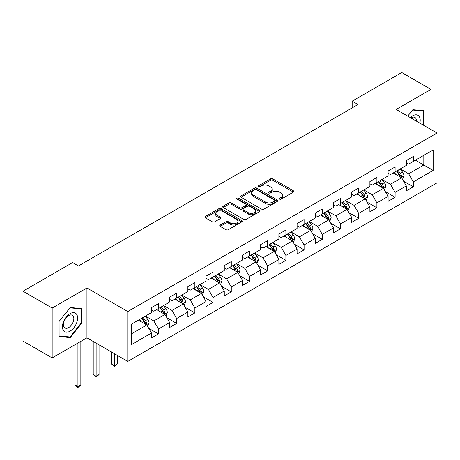 <?xml version="1.0" encoding="UTF-8"?>
<svg xmlns="http://www.w3.org/2000/svg" width="460" height="460" viewBox="0 0 460 460"><rect width="100%" height="100%" fill="white"/><g stroke="black" fill="none" stroke-linecap="round" stroke-linejoin="round"><path stroke-width="0.69" d="M279.623 199.14A1.133 0.655 0 0 0 281.227 199.14L293.399 192.113A1.621 0.937 0 0 0 293.871 191.452A1.621 0.937 0 0 0 293.399 190.791L272.78 178.888A1.621 0.937 0 0 0 270.491 178.888L258.319 185.915A1.133 0.655 0 0 0 257.991 186.375A1.133 0.655 0 0 0 258.319 186.84A1.133 0.655 0 0 0 259.923 186.84L261.498 185.926A5.181 2.99 0 0 1 268.83 185.926L270.549 186.921A5.181 2.99 0 0 1 272.067 189.037A5.181 2.99 0 0 1 270.549 191.153L268.973 192.061A1.133 0.655 0 0 0 268.64 192.527A1.133 0.655 0 0 0 268.973 192.987A1.133 0.655 0 0 0 270.578 192.987L272.153 192.079A5.181 2.99 0 0 1 279.479 192.079L281.198 193.068A5.181 2.99 0 0 1 282.716 195.184A5.181 2.99 0 0 1 281.198 197.3L279.623 198.214A1.133 0.655 0 0 0 279.295 198.674A1.133 0.655 0 0 0 279.623 199.14L279.623 198.214M220.208 225.043A1.621 0.937 0 0 0 219.736 225.705A1.621 0.937 0 0 0 220.208 226.366L225.992 229.707A1.621 0.937 0 0 0 228.286 229.707L241.799 221.898A1.621 0.937 0 0 0 242.276 221.237A1.621 0.937 0 0 0 241.799 220.576L221.185 208.673A1.621 0.937 0 0 0 218.891 208.673L205.378 216.476A1.621 0.937 0 0 0 204.901 217.137A1.621 0.937 0 0 0 205.378 217.798L212.365 221.835A1.621 0.937 0 0 0 214.653 221.835L220.438 218.494A1.621 0.937 0 0 0 220.915 217.833A1.621 0.937 0 0 0 220.438 217.172L216.976 215.171A4.335 2.501 0 0 1 215.705 213.405A4.335 2.501 0 0 1 218.379 211.094A4.335 2.501 0 0 1 223.1 211.634L236.676 219.472A4.335 2.501 0 0 1 237.941 221.237A4.335 2.501 0 0 1 235.267 223.548A4.335 2.501 0 0 1 230.546 223.008L228.286 221.703A1.621 0.937 0 0 0 225.992 221.703L220.208 225.043L220.208 226.366M86.946 287.977L52.17 308.05L23 291.209L23 341.061L52.17 357.903L86.946 337.83L127.782 361.405L127.782 311.552L86.946 287.977L86.946 337.83M430.934 129.524L430.934 89.378L396.158 109.451L437 133.032L127.782 311.552M430.934 89.378L401.758 72.536L352.17 101.165L352.17 107.904M23 291.209L72.594 262.579L78.424 265.949L358.006 104.535L352.17 101.165M261.613 209.139A1.621 0.937 0 0 0 263.902 209.139L277.42 201.336A1.621 0.937 0 0 0 277.892 200.675A1.621 0.937 0 0 0 277.42 200.014L256.801 188.111A1.621 0.937 0 0 0 254.512 188.111L241 195.914A1.621 0.937 0 0 0 240.522 196.575A1.621 0.937 0 0 0 241 197.236L261.613 209.139M237.498 199.381A1.133 0.655 0 0 1 238.648 199.542L238.648 198.197L259.607 210.295A1.621 0.937 0 0 1 260.084 210.956A1.621 0.937 0 0 1 259.607 211.617L246.094 219.42A1.621 0.937 0 0 1 243.806 219.42L223.186 207.517L223.186 206.195A1.621 0.937 0 0 0 222.715 206.856A1.621 0.937 0 0 0 223.186 207.517M223.186 206.195L228.971 202.854A1.621 0.937 0 0 1 231.259 202.854L239.625 207.684A1.621 0.937 0 0 0 241.914 207.684L245.749 205.47A1.621 0.937 0 0 0 246.226 204.809A1.621 0.937 0 0 0 245.749 204.148L237.044 199.123A1.133 0.655 0 0 1 236.716 198.657A1.133 0.655 0 0 1 237.412 198.053A1.133 0.655 0 0 1 238.648 198.197M127.782 361.405L437 182.884L437 133.032M148.73 328.296L158.47 333.92L158.47 329.003L169.671 322.535L169.671 327.451L176.674 323.414L176.674 318.492L187.875 312.024L187.875 316.946L194.879 312.903L194.879 307.987L206.08 301.518L206.08 306.435L213.078 302.392L213.078 297.476L224.284 291.007L224.284 295.924L231.282 291.881L231.282 286.965L242.483 280.496L242.483 285.418L249.487 281.376L249.487 276.454L260.688 269.991L260.688 274.907L267.691 270.865L267.691 265.949L278.892 259.48L278.892 264.397L285.89 260.354L285.89 255.438L297.097 248.969L297.097 253.885L304.094 249.849L304.094 244.927L315.296 238.458L315.296 243.38L322.299 239.338L322.299 234.416L333.5 227.953L333.5 232.869L340.503 228.827L340.503 223.911L351.704 217.442L351.704 222.358L358.702 218.316L358.702 213.4L369.903 206.931L369.903 211.853L376.907 207.811L376.907 202.889L388.108 196.426L388.108 201.342L395.111 197.3L395.111 192.383L406.312 185.915L406.312 190.831L413.31 186.789L413.31 181.873L433.147 170.418L433.147 149.937L423.815 155.33L423.815 165.031L433.147 170.418M158.47 333.92L151.472 337.962L151.472 333.046L131.635 344.5L131.635 324.018L151.472 312.564L151.472 307.648L158.47 303.606L158.47 308.522L169.671 302.053L169.671 297.137L176.674 293.095L176.674 298.011L187.875 291.548L187.875 286.626L194.879 282.584L194.879 287.506L206.08 281.037L206.08 276.121L213.078 272.078L213.078 276.995L224.284 270.526L224.284 265.61L231.282 261.567L231.282 266.484L242.483 260.021L242.483 255.099L249.487 251.056L249.487 255.978L260.688 249.51L260.688 244.593L267.691 240.551L267.691 245.467L278.892 238.999L278.892 234.082L285.89 230.04L285.89 234.956L297.097 228.488L297.097 223.571L304.094 219.529L304.094 224.445L315.296 217.982L315.296 213.06L322.299 209.018L322.299 213.94L333.5 207.471L333.5 202.555L340.503 198.513L340.503 203.429L351.704 196.96L351.704 192.044L358.702 188.002L358.702 192.918L369.903 186.455L369.903 181.533L376.907 177.491L376.907 182.413L388.108 175.944L388.108 171.028L395.111 166.986L395.111 171.902L406.312 165.433L406.312 160.517L413.31 156.475L413.31 161.391L433.147 149.937M156.607 309.603L165.008 314.45L153.807 320.919L145.4 316.066M151.472 309.873L153.807 311.219L158.47 308.522M153.807 320.919L158.47 329.003M165.008 314.45L169.671 322.535M174.806 299.092L183.206 303.945L172.005 310.408L163.605 305.561M169.671 299.362L172.005 300.708L176.674 298.011M172.005 310.408L176.674 318.492M183.206 303.945L187.875 312.024M193.01 288.581L201.411 293.434L190.21 299.903L181.809 295.05M187.875 288.851L190.21 290.197L194.879 287.506M190.21 299.903L194.879 307.987M201.411 293.434L206.08 301.518M211.215 278.076L219.615 282.923L208.414 289.392L200.014 284.539M206.08 278.34L208.414 279.691L213.078 276.995M208.414 289.392L213.078 297.476M219.615 282.923L224.284 291.007M229.419 267.565L237.82 272.412L226.613 278.881L218.212 274.033M224.284 267.835L226.613 269.18L231.282 266.484M226.613 278.881L231.282 286.965M237.82 272.412L242.483 280.496M247.618 257.054L256.019 261.907L244.818 268.37L236.417 263.522M242.483 257.324L244.818 258.669L249.487 255.978M244.818 268.37L249.487 276.454M256.019 261.907L260.688 269.991M265.822 246.543L274.223 251.396L263.022 257.864L254.621 253.011M260.688 246.813L263.022 248.164L267.691 245.467M263.022 257.864L267.691 265.949M274.223 251.396L278.892 259.48M284.027 236.037L292.428 240.885L281.227 247.353L272.826 242.5M278.892 236.308L281.227 237.653L285.89 234.956M281.227 247.353L285.89 255.438M292.428 240.885L297.097 248.969M302.226 225.526L310.632 230.38L299.425 236.842L291.025 231.995M297.097 225.797L299.425 227.142L304.094 224.445M299.425 236.842L304.094 244.927M310.632 230.38L315.296 238.458M320.43 215.015L328.831 219.868L317.63 226.337L309.229 221.484M315.296 215.286L317.63 216.631L322.299 213.94M317.63 226.337L322.299 234.416M328.831 219.868L333.5 227.953M338.635 204.51L347.035 209.357L335.834 215.826L327.434 210.973M333.5 204.775L335.834 206.126L340.503 203.429M335.834 215.826L340.503 223.911M347.035 209.357L351.704 217.442M356.839 193.999L365.24 198.846L354.039 205.315L345.632 200.468M351.704 194.269L354.039 195.615L358.702 192.918M354.039 205.315L358.702 213.4M365.24 198.846L369.903 206.931M375.038 183.488L383.439 188.341L372.238 194.804L363.837 189.957M369.903 183.758L372.238 185.104L376.907 182.413M372.238 194.804L376.907 202.889M383.439 188.341L388.108 196.426M393.242 172.977L401.643 177.83L390.442 184.299L382.041 179.446M388.108 173.248L390.442 174.599L395.111 171.902M390.442 184.299L395.111 192.383M401.643 177.83L406.312 185.915M415.414 160.178L423.815 165.031L408.647 173.788L400.246 168.935M406.312 162.736L408.647 164.088L413.31 161.391M408.647 173.788L413.31 181.873M52.17 308.05L52.17 357.903M131.635 333.718L146.803 324.961L138.402 320.108M146.803 324.961L151.472 333.046M403.57 181.165L413.31 186.789M385.365 191.676L395.111 197.3M367.166 202.181L376.907 207.811M348.962 212.692L358.702 218.316M330.757 223.203L340.503 228.827M312.553 233.709L322.299 239.338M294.354 244.22L304.094 249.849M276.149 254.731L285.89 260.354M257.945 265.242L267.691 270.865M239.74 275.747L249.487 281.376M221.542 286.258L231.282 291.881M203.337 296.769L213.078 302.392M185.133 307.28L194.879 312.903M166.934 317.785L176.674 323.414M424.108 125.586L424.108 110.733L412.844 109.733L407.709 116.121M58.995 336.542L70.259 337.548L81.518 323.541L81.518 308.528L70.259 307.522L58.995 321.528L58.995 336.542M80.937 323.207L81.518 323.541M69.069 336.864L70.259 337.548M280.077 199.295L281.198 198.651A5.181 2.99 0 0 0 282.716 196.535L282.716 195.184M272.067 189.037L272.067 190.382A5.181 2.99 0 0 1 270.549 192.498L269.428 193.148M293.377 192.125L272.78 180.234A1.621 0.937 0 0 0 270.491 180.234L258.773 186.996M277.42 200.014L277.42 201.336L256.801 189.457A1.621 0.937 0 0 0 254.512 189.457L241.017 197.248M274.557 201.135A1.133 0.655 0 0 0 274.89 200.675A1.133 0.655 0 0 0 274.557 200.209L256.461 189.761A1.133 0.655 0 0 0 254.857 189.761L253.195 190.722A5.181 2.99 0 0 0 251.677 192.838A5.181 2.99 0 0 0 253.195 194.954L265.564 202.095A5.181 2.99 0 0 0 272.895 202.095L274.557 201.135L274.557 202.486A1.133 0.655 0 0 0 274.89 202.02L274.89 200.675M251.677 192.838L251.677 194.183A5.181 2.99 0 0 0 253.195 196.299L253.195 194.954M274.557 202.486L272.895 203.446A5.181 2.99 0 0 1 265.564 203.446L253.195 196.299M223.209 207.529L228.971 204.205L228.971 202.854M246.226 204.809L246.226 206.155A1.621 0.937 0 0 1 245.749 206.816L241.914 209.03A1.621 0.937 0 0 1 239.625 209.03L231.259 204.205A1.621 0.937 0 0 0 228.971 204.205M238.648 199.542L259.589 211.629M248.296 212.692A4.335 2.501 0 0 0 253.023 213.233A4.335 2.501 0 0 0 255.697 210.921A4.335 2.501 0 0 0 254.426 209.156L249.642 206.396A1.621 0.937 0 0 0 247.353 206.396L243.518 208.61A1.621 0.937 0 0 0 243.041 209.271A1.621 0.937 0 0 0 243.518 209.933L248.296 212.692L248.296 214.038A4.335 2.501 0 0 0 253.023 214.584A4.335 2.501 0 0 0 255.697 212.273L255.697 210.921M243.041 209.271L243.041 210.617A1.621 0.937 0 0 0 243.518 211.278L243.518 209.933M248.296 214.038L243.518 211.278M237.941 221.237L237.941 222.588A4.335 2.501 0 0 1 235.267 224.9A4.335 2.501 0 0 1 230.546 224.353L228.286 223.048A1.621 0.937 0 0 0 225.992 223.048L220.231 226.377M215.705 213.405L215.705 214.751A4.335 2.501 0 0 0 216.976 216.522L216.976 215.171M220.438 217.172L220.438 218.494L216.976 216.522M241.776 221.915L221.185 210.024A1.621 0.937 0 0 0 218.891 210.024L205.396 217.816L205.378 216.476M402.569 179.429L403.955 175.927A4.376 2.524 -120 0 0 402.558 172.207L400.148 168.992M395.951 174.541L394.318 172.362M400.965 177.439L401.591 176.117A4.376 2.524 -120 0 0 400.344 173.489L397.934 170.269M396.836 170.901L399.51 174.472A2.225 1.288 60 0 1 399.912 175.145L401.591 176.117M396.531 171.08L398.941 174.294A4.376 2.524 60 0 1 400.194 176.927M422.797 110.618L423.522 111.038L423.522 125.246M407.732 116.133L412.614 110.061L423.522 111.038M419.836 123.119A10.724 6.193 120 0 0 417.973 115.322A10.724 6.193 120 0 0 410.291 117.61M416.415 121.147A7.343 4.238 120 0 0 414.903 117.455A7.343 4.238 120 0 0 410.947 117.99M70.023 331.16A10.724 6.193 120 0 0 77.608 318.021A10.724 6.193 120 0 0 70.023 313.645A10.724 6.193 120 0 0 62.439 326.778A10.724 6.193 120 0 0 70.023 331.16M68.643 327.6A7.343 4.238 120 0 0 73.439 321.126A7.343 4.238 120 0 0 72.312 315.244A7.343 4.238 120 0 0 68.643 315.606A7.343 4.238 120 0 0 63.848 322.08A7.343 4.238 120 0 0 64.969 327.963A7.343 4.238 120 0 0 68.643 327.6M59.116 321.425L70.023 307.855L80.937 308.827L80.937 323.374L70.023 336.95L59.116 335.972L59.093 321.413M80.212 308.413L80.937 308.827M384.364 189.934L385.75 186.438A4.376 2.524 -120 0 0 384.353 182.718L381.949 179.498M377.746 185.052L376.113 182.867M382.766 187.95L383.393 186.628A4.376 2.524 -120 0 0 382.139 183.994L379.73 180.78M378.637 181.412L381.305 184.977A2.225 1.288 60 0 1 381.714 185.656L383.393 186.628M378.333 181.591L380.736 184.805A4.376 2.524 60 0 1 381.99 187.433M366.16 200.445L367.546 196.949A4.376 2.524 -120 0 0 366.154 193.223L363.745 190.009M359.547 195.563L357.909 193.378M364.561 198.455L365.188 197.133A4.376 2.524 -120 0 0 363.935 194.505L361.525 191.291M360.433 191.923L363.101 195.488A2.225 1.288 60 0 1 363.509 196.167L365.188 197.133M360.128 192.096L362.537 195.316A4.376 2.524 60 0 1 363.785 197.944M347.955 210.956L349.347 207.46A4.376 2.524 -120 0 0 347.95 203.734L345.541 200.52M341.343 206.074L339.71 203.889M346.357 208.966L346.984 207.644A4.376 2.524 -120 0 0 345.73 205.016L343.327 201.802M342.228 202.434L344.902 205.999A2.225 1.288 60 0 1 345.305 206.672L346.984 207.644M341.924 202.607L344.333 205.821A4.376 2.524 60 0 1 345.586 208.455M329.757 221.461L331.142 217.965A4.376 2.524 -120 0 0 329.745 214.245L327.336 211.031M323.138 216.579L321.505 214.394M328.158 219.477L328.779 218.155A4.376 2.524 -120 0 0 327.531 215.521L325.122 212.307M324.024 212.94L326.698 216.511A2.225 1.288 60 0 1 327.1 217.183L328.779 218.155M323.719 213.118L326.128 216.332A4.376 2.524 60 0 1 327.382 218.96M311.552 231.972L312.938 228.476A4.376 2.524 -120 0 0 311.546 224.75L309.137 221.536M304.94 227.09L303.301 224.905M309.954 229.988L310.58 228.666A4.376 2.524 -120 0 0 309.327 226.032L306.918 222.818M305.825 223.451L308.493 227.016A2.225 1.288 60 0 1 308.901 227.694L310.58 228.666M305.52 223.629L307.924 226.843A4.376 2.524 60 0 1 309.178 229.471M293.348 242.483L294.739 238.987A4.376 2.524 -120 0 0 293.342 235.261L290.933 232.047M286.735 237.601L285.096 235.416M291.749 240.494L292.376 239.171A4.376 2.524 -120 0 0 291.123 236.543L288.713 233.329M287.621 233.962L290.294 237.527A2.225 1.288 60 0 1 290.697 238.205L292.376 239.171M287.316 234.134L289.725 237.348A4.376 2.524 60 0 1 290.973 239.982M275.143 252.994L276.535 249.498A4.376 2.524 -120 0 0 275.137 245.772L272.728 242.558M268.531 248.107L266.898 245.927M273.545 251.005L274.171 249.682A4.376 2.524 -120 0 0 272.924 247.054L270.514 243.834M269.416 244.467L272.09 248.038A2.225 1.288 60 0 1 272.492 248.71L274.171 249.682M269.111 244.645L271.521 247.859A4.376 2.524 60 0 1 272.774 250.493M256.945 263.499L258.33 260.003A4.376 2.524 -120 0 0 256.933 256.283L254.529 253.069M250.326 258.618L248.693 256.433M255.346 261.516L255.973 260.193A4.376 2.524 -120 0 0 254.719 257.56L252.31 254.345M251.212 254.978L253.885 258.543A2.225 1.288 60 0 1 254.294 259.221L255.973 260.193M250.907 255.156L253.316 258.37A4.376 2.524 60 0 1 254.57 260.998M238.74 274.01L240.126 270.514A4.376 2.524 -120 0 0 238.734 266.788L236.325 263.574M232.127 269.129L230.489 266.944M237.141 272.021L237.768 270.698A4.376 2.524 -120 0 0 236.515 268.071L234.105 264.856M233.013 265.489L235.681 269.054A2.225 1.288 60 0 1 236.089 269.733L237.768 270.698M232.708 265.661L235.117 268.881A4.376 2.524 60 0 1 236.365 271.509M220.535 284.521L221.927 281.025A4.376 2.524 -120 0 0 220.53 277.299L218.12 274.085M213.923 279.64L212.284 277.455M218.937 282.532L219.564 281.209A4.376 2.524 -120 0 0 218.31 278.582L215.907 275.367M214.808 276L217.482 279.565A2.225 1.288 60 0 1 217.885 280.238L219.564 281.209M214.504 276.172L216.913 279.387A4.376 2.524 60 0 1 218.166 282.02M202.337 295.027L203.722 291.531A4.376 2.524 -120 0 0 202.325 287.81L199.916 284.596M195.718 290.145L194.085 287.96M200.732 293.043L201.359 291.72A4.376 2.524 -120 0 0 200.111 289.087L197.702 285.873M196.604 286.505L199.278 290.076A2.225 1.288 60 0 1 199.68 290.749L201.359 291.72M196.299 286.683L198.708 289.898A4.376 2.524 60 0 1 199.962 292.525M184.132 305.538L185.518 302.042A4.376 2.524 -120 0 0 184.121 298.316L181.717 295.101M177.514 300.656L175.881 298.471M182.534 303.554L183.16 302.231A4.376 2.524 -120 0 0 181.907 299.598L179.498 296.384M178.405 297.016L181.073 300.581A2.225 1.288 60 0 1 181.481 301.26L183.16 302.231M178.1 297.195L180.504 300.409A4.376 2.524 60 0 1 181.757 303.036M114.339 353.648L114.339 365.706L117.26 364.021L117.26 355.333M117.26 364.021L114.339 366.447L111.423 364.021L111.423 351.963M111.423 364.021L114.339 365.706L114.339 366.447M165.928 316.049L167.314 312.553A4.376 2.524 -120 0 0 165.922 308.827L163.513 305.612M159.315 311.167L157.677 308.982M164.329 314.059L164.956 312.737A4.376 2.524 -120 0 0 163.702 310.109L161.293 306.895M160.201 307.527L162.869 311.092A2.225 1.288 60 0 1 163.277 311.771L164.956 312.737M159.896 307.7L162.305 310.914A4.376 2.524 60 0 1 163.553 313.547M96.14 343.137L96.14 376.217L99.055 374.532L99.055 344.822M99.055 374.532L96.14 376.959L93.219 374.532L93.219 341.452M93.219 374.532L96.14 376.217L96.14 376.959M147.723 326.56L149.115 323.064A4.376 2.524 -120 0 0 147.717 319.338L145.308 316.123M141.111 321.672L139.478 319.493M146.125 324.57L146.751 323.248A4.376 2.524 -120 0 0 145.498 320.62L143.095 317.4M141.996 318.032L144.67 321.603A2.225 1.288 60 0 1 145.072 322.276L146.751 323.248M141.691 318.211L144.101 321.425A4.376 2.524 60 0 1 145.354 324.058M77.935 343.028L77.935 386.728L80.851 385.043L80.851 341.343M80.851 385.043L77.935 387.464L75.02 385.043L75.02 344.712M75.02 385.043L77.935 386.728L77.935 387.464M281.198 198.651L281.198 197.3M268.973 192.987L268.973 192.061M270.549 192.498L270.549 191.153M258.319 186.84L258.319 185.915M270.491 180.234L270.491 178.888M272.78 180.234L272.78 178.888M293.399 192.113L293.399 190.791M241 197.236L241 195.914M254.512 189.457L254.512 188.111M256.801 189.457L256.801 188.111M265.564 203.446L265.564 202.095M272.895 203.446L272.895 202.095M231.259 204.205L231.259 202.854M239.625 209.03L239.625 207.684M241.914 209.03L241.914 207.684M245.749 206.816L245.749 205.47M259.607 211.617L259.607 210.295M225.992 223.048L225.992 221.703M228.286 223.048L228.286 221.703M230.546 224.353L230.546 223.008M218.891 210.024L218.891 208.673M221.185 210.024L221.185 208.673M241.799 221.898L241.799 220.576M401.212 177.583L403.926 176.013M400.344 173.489L402.558 172.207M397.233 175.283L398.941 174.294M383.007 188.088L385.721 186.524M382.139 183.994L384.353 182.718M379.028 185.794L380.736 184.805M364.809 198.599L367.517 197.035M363.935 194.505L366.154 193.223M360.824 196.299L362.537 195.316M346.604 209.11L349.318 207.54M345.73 205.016L347.95 203.734M342.625 206.81L344.333 205.821M328.4 219.615L331.114 218.052M327.531 215.521L329.745 214.245M324.421 217.321L326.128 216.332M310.195 230.126L312.909 228.562M309.327 226.032L311.546 224.75M306.216 227.827L307.924 226.843M291.996 240.637L294.71 239.068M291.123 236.543L293.342 235.261M288.012 238.337L289.725 237.348M273.792 251.148L276.506 249.579M272.924 247.054L275.137 245.772M269.813 248.848L271.521 247.859M255.587 261.654L258.301 260.09M254.719 257.56L256.933 256.283M251.608 259.359L253.316 258.37M237.389 272.165L240.097 270.601M236.515 268.071L238.734 266.788M233.404 269.865L235.117 268.881M219.184 282.676L221.898 281.106M218.31 278.582L220.53 277.299M215.199 280.376L216.913 279.387M200.98 293.181L203.694 291.617M200.111 289.087L202.325 287.81M197.001 290.887L198.708 289.898M182.775 303.692L185.489 302.128M181.907 299.598L184.121 298.316M178.796 301.392L180.504 300.409M164.577 314.203L167.285 312.639M163.702 310.109L165.922 308.827M160.592 311.903L162.305 310.914M146.372 324.714L149.086 323.144M145.498 320.62L147.717 319.338M142.393 322.414L144.101 321.425"/></g></svg>
